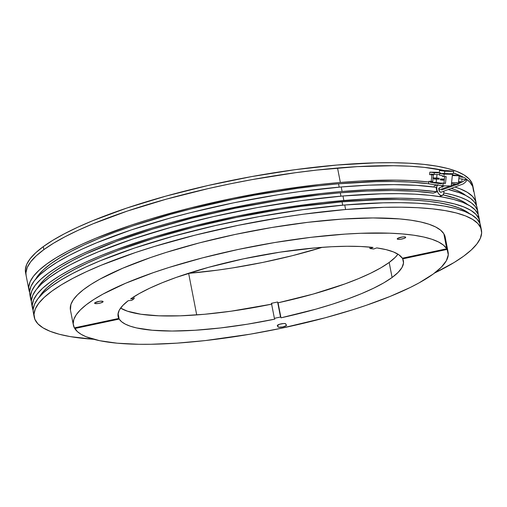 <?xml version="1.0" encoding="UTF-8"?>
<svg xmlns="http://www.w3.org/2000/svg" width="507" height="507" viewBox="0 0 507 507"><rect width="100%" height="100%" fill="white"/><g stroke="black" fill="none" stroke-linecap="round" stroke-linejoin="round"><path stroke-width="0.76" d="M476.39 205.874L475.541 200.924L472.543 196.412L467.422 192.381L460.236 188.87L455.267 187.127A227.808 51.201 -11 0 1 476.193 203.104L473.386 188.674A227.808 51.201 169 0 0 466.009 178.851A227.808 51.201 -11 0 1 473.386 188.674L472.803 185.67A227.808 51.201 169 0 0 289.18 170.498A227.808 51.201 169 0 0 43.272 246.63L43.856 249.634L36.244 255.832L30.686 261.808L27.239 267.493L25.933 272.836L26.149 275.669L25.933 272.836L27.239 267.493L30.686 261.808L36.244 255.832L43.856 249.634L43.272 246.63A227.808 51.201 169 0 0 25.553 272.608L26.136 275.612A227.808 51.201 -11 0 1 43.856 249.634L53.45 243.271L64.94 236.794L78.205 230.273L93.123 223.771L127.327 211.07L166.239 199.181L208.358 188.56L230.121 183.851L252.068 179.611L295.689 172.684L316.945 170.06L357.308 166.632L393.54 165.719L409.662 166.22L424.245 167.361L444.582 170.593A227.808 51.201 169 0 0 337.548 168.039L340.355 182.463A227.808 51.201 -11 0 1 428.808 181.981L412.47 180.65L396.341 180.143L360.109 181.056L340.355 182.463L337.548 168.039A227.808 51.201 169 0 0 26.136 275.612L28.937 290.036A227.808 51.201 -11 0 1 340.355 182.463L319.746 184.485L276.803 190.302L232.922 198.281L189.802 208.111L149.09 219.423L130.134 225.501L95.931 238.201L81.012 244.704L67.742 251.219L56.258 257.695L46.657 264.065L39.045 270.263L33.487 276.233L30.04 281.917L28.741 287.266L29.602 292.247A227.808 51.201 -11 0 1 28.937 290.036M453.569 173.052L463.379 177.228A227.808 51.201 169 0 0 453.569 173.052A227.808 51.201 -11 0 1 463.379 177.228L453.569 173.052M466.009 178.851L469.736 181.981L472.733 186.494L473.589 191.45L472.733 186.494L469.736 181.981L466.009 178.851M43.856 249.634A227.808 51.201 -11 0 1 237.251 182.419A227.808 51.201 -11 0 1 444.582 170.593L424.245 167.361L409.662 166.22L393.54 165.719L357.308 166.632L316.945 170.06L295.689 172.684L252.068 179.611L230.121 183.851L208.358 188.56L166.239 199.181L127.327 211.07L93.123 223.771L78.205 230.273L64.94 236.794L53.45 243.271L43.856 249.634M25.565 272.665L25.35 269.832L26.656 264.483L30.103 258.798L35.661 252.828L43.272 246.63L52.867 240.261L64.351 233.79L77.622 227.269L92.54 220.767L126.744 208.066L165.656 196.177L207.775 185.556L251.485 176.607L295.106 169.674L336.965 165.035L375.446 162.848L392.957 162.715L409.079 163.216L423.662 164.357L436.565 166.119L447.662 168.482L456.851 171.436L464.038 174.947L469.152 178.977L472.15 183.49L472.993 187.191M102.769 302.071A4.322 0.97 -11 0 1 98.105 303.509A4.322 0.97 -11 0 1 94.619 303.224A4.322 0.97 -11 0 1 94.955 302.73L99.733 301.272L102.414 301.202L103.105 301.627L101.185 302.799L97.99 303.528L94.923 303.497L94.619 303.173L94.955 302.73A4.322 0.97 -11 0 1 99.619 301.285A4.322 0.97 -11 0 1 103.105 301.576A4.322 0.97 -11 0 1 102.769 302.071L102.604 301.247L102.769 302.071M405.366 237.789A4.322 0.97 -11 0 1 400.701 239.234A4.322 0.97 -11 0 1 397.222 238.949A4.322 0.97 -11 0 1 397.558 238.455L402.336 236.997L404.497 236.87L405.708 237.352L404.434 238.284L400.593 239.253L397.906 239.317L397.215 238.898L397.558 238.455A4.322 0.97 -11 0 1 402.222 237.01A4.322 0.97 -11 0 1 405.701 237.301A4.322 0.97 -11 0 1 405.366 237.789L405.207 236.965L405.366 237.789M73.363 325.069L70.441 310.043A190.892 42.905 169 0 1 241.674 233.093A190.892 42.905 169 0 1 443.834 233.746L446.749 248.772L443.517 245.179L438.542 241.991L431.869 239.247L423.567 236.978L413.712 235.204L402.4 233.936L389.737 233.188L360.864 233.283L344.918 234.12L310.791 237.346L274.756 242.523L238.189 249.457L202.477 257.879L168.983 267.468L153.475 272.589L125.654 283.242L102.965 294.104L93.833 299.479L86.285 304.751L80.398 309.872L76.234 314.79L73.826 319.461L73.204 323.834L74.364 327.877L118.809 318.434L117.985 314.201L118.809 318.434L74.364 327.877A190.892 42.905 -11 0 1 73.363 325.069A190.892 42.905 -11 0 1 244.589 248.119A190.892 42.905 -11 0 1 446.749 248.772L443.834 233.746L440.596 230.146L435.621 226.965L428.947 224.221L420.645 221.952L410.79 220.177L399.478 218.904L372.93 217.94L341.997 219.094L307.869 222.32L271.834 227.497L235.267 234.43L199.555 242.847L166.062 252.442L150.554 257.562L122.732 268.216L100.044 279.072L90.911 284.452L83.363 289.725L77.482 294.846L73.312 299.764L70.91 304.434L70.448 310.088M446.749 248.772L402.311 258.215L446.749 248.772M376.752 247.898A145.325 32.663 -11 0 1 402.311 258.215L398.952 254.831L393.514 251.954L386.074 249.628L376.752 247.898L373.665 249L376.752 247.898M369.958 248.538A141.402 31.783 -11 0 1 373.665 249A141.402 31.783 -11 0 0 369.958 248.538L369.673 247.086L369.958 248.538L373.044 247.429L369.958 248.538M130.635 298.921A145.325 32.663 -11 0 1 373.044 247.429L360.845 246.503L347.003 246.269L331.749 246.725L315.329 247.879L280.079 252.15L243.569 258.811L208.187 267.423L176.233 277.418L162.215 282.741L149.806 288.153L139.222 293.578L130.635 298.921L134.184 298.617L133.829 296.791L134.184 298.617L130.635 298.921M131.763 300.385A141.402 31.783 -11 0 1 134.184 298.617A141.402 31.783 -11 0 0 131.763 300.385L128.214 300.689L131.763 300.385M118.809 318.434A145.325 32.663 -11 0 1 118.087 316.374A145.325 32.663 -11 0 1 128.214 300.689L122.7 305.575L119.265 310.208L117.96 314.517L118.809 318.434M277.633 325.107A4.322 0.97 -11 0 1 282.133 323.688A4.322 0.97 -11 0 1 285.752 323.878L286.366 325.576L282.792 326.952L278.584 327.23L277.323 325.671L279.452 324.296L283.457 323.542L285.365 323.643L286.493 325.171A4.322 0.97 -11 0 1 286.518 325.241A4.322 0.97 -11 0 1 282.627 326.983A4.322 0.97 -11 0 1 278.064 326.958L277.323 325.671A4.322 0.97 -11 0 1 277.297 325.602A4.322 0.97 -11 0 1 277.633 325.107M433.276 273.989A190.892 42.905 -11 0 1 235.109 336.623A190.892 42.905 -11 0 1 74.738 328.517L74.599 327.826L77.318 331.553L81.12 334.303L86.114 336.749L99.543 340.666L117.25 343.201L138.772 344.285L150.782 344.278L176.918 343.15L205.278 340.577L250.331 334.164L280.878 328.352L325.45 317.712L353.183 309.612L366.168 305.341L389.959 296.494L410.321 287.437L419.042 282.906L433.276 273.989L441.299 267.208L446.331 260.782L448.283 254.825L447.123 249.419L402.678 258.862A145.325 32.663 -11 0 1 403.401 260.915A145.325 32.663 -11 0 1 392.095 277.487L389.18 262.461A145.325 32.663 169 0 0 397.97 254.178L395.257 257.322L389.18 262.461L380.941 267.778L370.68 273.197L358.569 278.616L344.804 283.958L313.244 294.047L278.058 302.799L277.595 301.995A141.402 31.783 -11 0 1 271.46 303.294A141.402 31.783 169 0 0 277.595 301.995L280.517 317.021A141.402 31.783 -11 0 1 274.382 318.32L271.46 303.294L274.382 318.32A141.402 31.783 -11 0 0 280.517 317.021L277.595 301.995L280.979 317.826L278.058 302.799A145.325 32.663 169 0 0 389.18 262.461L392.095 277.487A145.325 32.663 -11 0 1 280.979 317.826L316.165 309.074L332.535 304.156L347.726 298.984L361.491 293.648L373.602 288.223L383.862 282.811L392.095 277.487L398.179 272.354L402.007 267.481L403.515 262.962L402.545 258.164L402.678 258.862L447.123 249.419A190.892 42.905 -11 0 1 448.125 252.226A190.892 42.905 -11 0 1 433.276 273.989M271.929 304.099L230.926 311.222L204.619 314.27L180.277 315.817L158.792 315.81L140.952 314.251L127.428 311.19L120.596 308.091A145.325 32.663 169 0 0 271.632 304.162M445.222 237.282L443.967 234.443L447.123 249.419L444.202 234.392A190.892 42.905 169 0 1 445.203 237.194L448.125 252.226M118.087 313.459L119.183 319.08L74.738 328.517L119.183 319.08L118.087 313.459M274.851 319.131A145.325 32.663 -11 0 1 119.183 319.08L121.629 321.774L125.362 324.157L130.35 326.216L136.541 327.928L152.29 330.247L172.044 331.039L195.062 330.26L220.507 327.953L247.435 324.195L274.851 319.131M277.697 325.063L278.064 326.958L277.697 325.063M438.65 188.382L439.449 188.572M437.94 184.643L436.787 186.519L436.806 189.567L437.997 192.761L439.258 194.428L440.672 195.429L442.611 195.36L443.764 193.484L443.853 191.152A5.875 3.232 -109.8 0 1 442.262 195.531A5.875 3.232 -109.8 0 1 436.806 189.567L436.806 189.567A5.875 3.232 -109.8 0 1 437.471 185.049M441.299 185.581A5.875 3.232 -109.8 0 1 442.231 186.728M441.293 185.568L442.548 187.241M439.67 187.742L438.891 188.534L438.948 190.106L439.81 191.722L440.881 192.261L441.363 192.033M441.046 192.229A2.358 1.299 -109.8 0 1 438.923 190.005L450.134 185.968L438.923 190.005A2.358 1.299 -109.8 0 1 439.506 187.774M441.629 189.998L457.213 184.396L457.396 182.761L451.585 182.621L457.396 182.761L457.219 184.396L458.22 184.421L451.483 183.604L457.219 184.396M458.265 184.009L466.32 179.617L458.841 178.578L466.32 179.617L465.382 178.115L463.835 177.342L459.025 176.873M460.99 181.652L458.379 182.926L460.99 181.652M455.292 184.13L451.274 185.575L455.292 184.13M451.224 185.993L442.877 185.796L428.618 183.819L428.878 181.322L431.216 181.379L431.913 174.845L431.216 181.379L432.737 181.588L433.022 178.889L432.737 181.588L428.878 181.322L430.399 181.531L430.316 182.311L436.159 182.45L441.61 183.204L436.159 182.45L436.514 179.117L436.159 182.45L430.316 182.311L430.399 181.531L428.878 181.322L428.618 183.819L442.877 185.796L451.224 185.993L452.466 174.294L444.119 174.097L443.853 176.594L446.192 176.645L445.482 183.357L443.143 183.3L442.877 185.796L443.143 183.3L441.622 183.09L441.54 183.87L430.316 182.311L441.54 183.87L441.622 183.09L445.482 183.357L446.192 176.645L442.332 176.379L442.421 175.599L442.332 176.379L443.853 176.594L444.119 174.097L452.466 174.294L451.224 185.993M452.409 174.826L459.139 175.764L452.326 175.599L459.139 175.764L458.22 184.421L459.139 175.764L452.409 174.826M429.594 174.611L429.854 172.12L438.206 172.317L429.854 172.12L439.506 172.855L434.284 172.729L434.1 174.446L439.582 174.579L434.1 174.446L434.284 172.729L429.854 172.12L429.594 174.611L431.108 174.826L431.191 174.047L434.1 174.446L431.191 174.047L431.108 174.826L429.594 174.611M449.652 173.673L453.119 173.749L453.784 171.423L448.499 170.688L439.487 170.479L444.766 171.208L453.784 171.423L448.499 170.688L439.487 170.479L439.233 172.817L440.621 173.007L439.233 172.817L439.487 170.479L444.766 171.208L453.784 171.423L453.119 173.749L449.627 173.901M436.635 178.001L437.002 174.516L436.635 178.001M434.068 178.876L439.119 179.18L439.22 178.242L432.794 177.913L437.636 178.027M448.042 173.679L452.466 174.294L448.042 173.679L439.696 173.483L444.119 174.097L439.696 173.483L439.512 175.2L442.421 175.599L439.512 175.2L439.696 173.483L448.042 173.679M433.029 178.851L433.086 178.287L433.029 178.851M433.124 177.919L433.447 174.877L431.108 174.826L433.447 174.877L433.124 177.919M444.652 176.613L443.961 183.147L441.622 183.09L445.482 183.357L443.961 183.147L444.652 176.613M448.391 173.724L444.519 173.546L444.766 171.208L444.519 173.546L448.397 173.641M443.131 173.356L444.519 173.546L443.131 173.356M440.57 173.502L440.621 173.007M444.373 179.25L440.45 178.971L444.392 179.066L440.45 178.971L440.355 179.909L444.278 180.181L441.939 180.131L442.034 179.193L444.373 179.25M441.958 179.947L440.355 179.909L441.958 179.947M439.22 178.242L439.119 179.18L434.277 179.066L434.379 178.128L439.22 178.242M433.916 178.401L432.794 177.913L434.379 178.128L433.916 178.401L434.379 178.128L434.277 179.066L433.916 178.401M476.193 203.104A227.808 51.201 -11 0 1 476.403 205.398M465.895 195.537A223.099 50.142 169 0 0 451.439 188.471L455.939 190.062L462.98 193.503L465.895 195.537M443.384 186.303A223.099 50.142 169 0 0 441.61 185.911L443.384 186.303M436.85 184.992A223.099 50.142 169 0 0 436.121 184.859L436.85 184.992M428.624 183.737A223.099 50.142 169 0 0 338.537 183.788L339.189 187.146L338.537 183.788A223.099 50.142 169 0 0 35.648 279.167L38.025 275.618L43.463 269.775L50.922 263.703L60.32 257.467L71.569 251.123L84.561 244.742L99.169 238.372L115.254 232.086L132.669 225.938L170.77 214.29L191.101 208.909L233.328 199.276L254.825 195.125L297.546 188.338L318.358 185.771L338.537 183.788L376.226 181.652L393.369 181.519L409.162 182.013L428.624 183.737M443.859 192.952A227.808 51.201 -11 0 1 477.943 212.116L477.068 207.61A227.808 51.201 169 0 0 448.334 189.548L459.361 192.717L465.66 195.41L470.629 198.459L474.235 201.837L476.453 205.519L477.074 207.648M477.943 212.116A227.808 51.201 -11 0 1 478.158 214.417L477.328 210.031L475.11 206.343L471.504 202.965L466.535 199.923L460.236 197.223L452.643 194.891L443.809 192.945M29.831 294.605L29.615 291.772L30.921 286.43L34.368 280.739L39.92 274.769L47.538 268.571L57.133 262.201L68.616 255.731L81.887 249.21L96.805 242.707L131.009 230.007L169.921 218.118L190.676 212.623L233.803 202.787L277.678 194.808L299.371 191.614L341.23 186.975L368.678 185.175L393.945 184.63L416.551 185.347L436.058 187.305L436.939 191.811L433.232 193.142L436.939 191.811A227.808 51.201 -11 0 0 342.105 191.481L369.559 189.688L394.826 189.143L417.426 189.852L436.939 191.811L436.058 187.305A227.808 51.201 169 0 0 341.23 186.975L342.105 191.481L321.501 193.503L278.552 199.321L256.624 203.053L212.915 212.002L170.796 222.624L150.845 228.442L114.107 240.793L97.68 247.213L82.761 253.715L69.497 260.237L58.007 266.714L48.412 273.077L40.801 279.281L35.243 285.251L31.795 290.936L30.49 296.278L31.358 301.266A227.808 51.201 -11 0 1 30.693 299.054A227.808 51.201 -11 0 1 342.105 191.481L341.23 186.975A227.808 51.201 169 0 0 29.818 294.548A227.808 51.201 169 0 0 30.477 296.753M467.65 204.549A223.099 50.142 169 0 0 443.137 194.884L456.059 198.465L462.213 201.108L467.65 204.549M340.292 192.806L340.945 196.165L340.292 192.806A223.099 50.142 169 0 0 37.404 288.185L39.774 284.636L45.218 278.787L52.671 272.715L62.069 266.479L73.319 260.142L86.31 253.754L117.009 241.104L152.981 229.006L192.85 217.928L235.083 208.295L278.051 200.48L320.113 194.789L340.292 192.806A223.099 50.142 169 0 1 433.232 193.142L414.118 191.215L391.968 190.512L367.201 191.05L340.292 192.806M479.698 221.134L478.817 216.628A227.808 51.201 169 0 0 342.979 195.987L343.86 200.499A227.808 51.201 -11 0 1 479.698 221.134A227.808 51.201 -11 0 1 479.907 223.435M469.4 213.567A223.099 50.142 169 0 0 342.041 201.824L342.694 205.183L342.041 201.824A223.099 50.142 169 0 0 39.153 297.203L41.53 293.654L46.967 287.805L54.426 281.734L63.825 275.497L75.074 269.16L88.066 262.772L102.674 256.409L118.765 250.116L154.736 238.017L194.606 226.94L236.832 217.313L279.807 209.499L301.05 206.374L342.041 201.824L379.73 199.688L396.873 199.555L412.666 200.05L426.945 201.159L439.582 202.889L450.45 205.208L459.443 208.098L466.484 211.533L469.4 213.567M188.636 273.349L196.716 314.923L188.636 273.349A157.113 35.313 169 0 0 322.313 247.315L292.463 255.661L262.721 262.442L232.46 267.943L217.503 270.142L188.179 273.387A157.113 35.313 169 0 0 188.636 273.349M481.447 230.153L480.573 225.64A227.808 51.201 169 0 0 344.735 205.005L345.609 209.511A227.808 51.201 -11 0 1 481.447 230.153A227.808 51.201 -11 0 1 434.55 273.045L454.133 262.493L463.728 256.124L471.339 249.926L476.897 243.956L480.344 238.271L481.65 232.928L480.801 227.973L477.797 223.46L472.682 219.43L465.496 215.919L456.306 212.965L445.209 210.601L432.306 208.84L417.724 207.699L401.601 207.198L384.097 207.331L345.609 209.511L344.735 205.005A227.808 51.201 169 0 0 33.323 312.578A227.808 51.201 169 0 0 33.982 314.79M93.751 339.291L70.435 336.642L59.338 334.271L50.149 331.318L42.962 327.807L37.848 323.783L34.85 319.264L33.994 314.315L35.3 308.966L38.747 303.281L44.305 297.311L51.917 291.113L61.512 284.744L73.002 278.273L86.266 271.752L101.185 265.25L135.394 252.549L154.35 246.472L195.062 235.166L238.182 225.33L282.057 217.351L303.756 214.157L345.609 209.511A227.808 51.201 -11 0 0 34.197 317.09A227.808 51.201 -11 0 0 93.751 339.291M480.775 228.416L479.92 223.467L476.922 218.948L471.808 214.924L464.621 211.413L455.432 208.459L444.335 206.089L431.432 204.327L416.849 203.193L400.726 202.686L383.216 202.825L344.735 205.005L302.875 209.651L259.254 216.578L215.545 225.526L173.426 236.154L134.513 248.043L100.31 260.744L85.391 267.24L72.127 273.761L60.637 280.238L51.042 286.607L43.431 292.805L37.873 298.775L34.425 304.46L33.12 309.802L33.335 312.642M32.448 308.072A227.808 51.201 -11 0 1 343.86 200.499L342.979 195.987A227.808 51.201 169 0 0 31.567 303.56L32.448 308.072A227.808 51.201 -11 0 0 33.107 310.284L32.245 305.296L33.551 299.954L36.992 294.269L42.55 288.293L50.168 282.095L59.763 275.726L71.246 269.255L84.517 262.734L99.435 256.231L115.862 249.812L152.594 237.46L193.306 226.147L236.427 216.312L280.308 208.339L323.251 202.521L363.62 199.093L399.852 198.18L415.974 198.681L430.557 199.821L443.46 201.583L454.557 203.953L463.74 206.907L470.927 210.411L476.048 214.442L479.045 218.954L479.895 223.91M31.567 303.56A227.808 51.201 169 0 0 32.233 305.772M479.02 219.398L478.171 214.448L475.173 209.936L470.052 205.905L462.866 202.394L453.683 199.441L442.579 197.077L429.676 195.315L415.094 194.175L398.971 193.674L381.467 193.807L342.979 195.987L301.126 200.633L257.505 207.566L213.789 216.514L171.67 227.136L132.764 239.025L98.554 251.726L83.636 258.228L70.372 264.743L58.888 271.22L49.287 277.589L41.675 283.787L36.117 289.757L32.67 295.442L31.371 300.79L31.58 303.623M433.973 186.025L436.907 184.966M439.398 196.558L442.25 195.537M439.455 187.793L444.677 185.841M462.137 179.091L461.795 180.714M466.32 179.617C467.175 180.359 466.142 181.798 463.214 183.927L441.096 192.21M462.669 181.899L458.524 181.576M29.818 294.548L30.693 299.054M33.323 312.578L34.197 317.09"/></g></svg>
